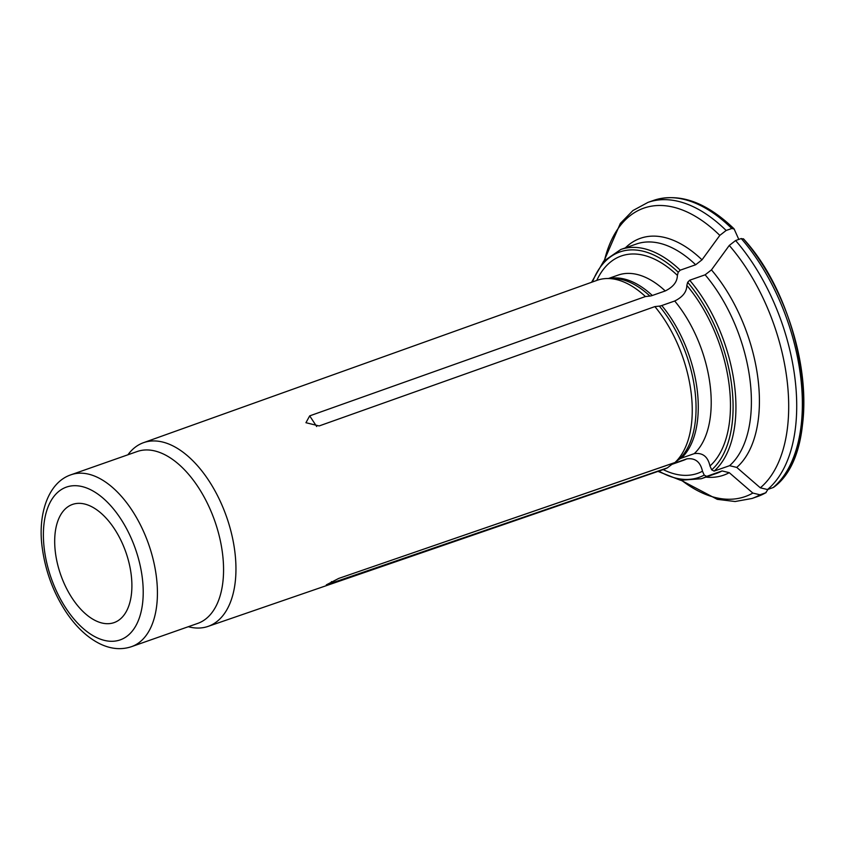 <?xml version="1.0" encoding="UTF-8"?>
<svg xmlns="http://www.w3.org/2000/svg" width="846" height="846" viewBox="0 0 846 846"><rect width="100%" height="100%" fill="white"/><g stroke="black" fill="none" stroke-linecap="round" stroke-linejoin="round"><path stroke-width="1.27" d="M596.758 280.438A115.204 63.418 -109.4 0 1 677.382 275.362C677.318 281.792 673.268 286.984 665.252 290.95L652.308 295.487A98.199 54.059 -109.4 0 0 609.606 278.461M677.382 275.362L678.217 272.232L680.216 270.181A121.486 66.876 -109.4 0 0 620.795 249.485L636.245 244.06A121.486 66.876 -109.4 0 1 695.666 264.756L680.216 270.181M738.801 239.407A103638.944 54215.487 136.8 0 0 734.148 229.012L733.905 228.663M734.148 229.012L731.79 228.494L726.143 230.472L719.819 235.389A152.862 84.145 -109.4 0 0 604.499 260.293M188.298 626.717A97.364 53.594 -109.4 0 0 208.042 626.41L663.497 469.498A100.251 55.191 -109.4 0 0 667.367 467.859L326.313 584.882L338.686 578.442L674.939 462.529A100.251 55.191 -109.4 0 0 654.878 306.601L319.154 425.94L305.935 422.714L309.689 415.872L645.424 296.544A100.251 55.191 -109.4 0 0 606.952 278.524A100.251 55.191 -109.4 0 0 597.054 280.322L143.513 442.68A97.364 53.594 -109.4 0 0 127.915 454.788M654.878 306.601L659.372 306.115A12.108 6.334 136.8 0 0 661.762 305.543L674.706 301.007C682.722 297.041 686.772 291.849 686.836 285.419L687.671 282.289L689.67 280.238L705.13 274.813L711.454 269.895A106249.024 55580.868 -43.2 0 1 729.273 245.446L735.597 240.539A156.912 86.377 70.6 0 1 767.502 489.538L773.138 487.56A156.912 86.377 -109.4 0 0 741.244 238.551L735.597 240.539M785.596 473.136A154.892 85.266 -109.4 0 0 743.602 239.069L743.423 238.784C806.65 307.436 825.062 449.522 774.016 487.053M743.602 239.069L741.244 238.551M674.939 462.529A100.251 55.191 -109.4 0 1 674.854 462.603L679.01 459.42A12.108 9.993 -125.1 0 1 681.316 458.172A98.199 54.059 -109.4 0 0 661.762 305.543M686.836 285.419A115.204 63.418 -109.4 0 1 709.963 465.977C707.88 456.607 702.645 452.494 694.249 453.636L681.316 458.172M208.042 626.41A97.364 53.594 -109.4 0 0 219.146 619.642A97.364 53.594 -109.4 0 0 222.297 505.876A97.364 53.594 -109.4 0 0 143.513 442.68M767.586 490.014L765.651 492.816L760.004 494.794A156.912 86.377 70.6 0 1 751.978 498.484L735.111 501.519L717.271 499.341L681.252 480.391M766.116 492.605L765.651 492.816A156.912 86.377 -109.4 0 1 757.625 496.496L766.106 492.605M671.999 464.338L683.219 460.393A98.199 54.059 -109.4 0 0 686.762 458.892C695.148 457.749 700.382 461.863 702.476 471.233L704.21 475.092L706.632 476.372L722.082 470.936L729.263 472.671A106249.024 87657.613 54.9 0 0 752.834 493.07L760.004 494.794M663.201 469.604A115.204 63.418 -109.4 0 0 702.476 471.233M774.005 487.063L773.138 487.56M711.454 269.895A125.536 69.108 70.6 0 1 736.75 467.415L729.58 465.681L714.119 471.106A121.486 66.876 -109.4 0 0 689.67 280.238M625.342 247.889A125.536 69.108 70.6 0 1 702 259.838L695.666 264.756M736.75 467.415A106249.024 87657.613 54.9 0 0 760.321 487.814L767.502 489.538M702 259.838A106249.024 55580.868 -43.2 0 1 719.819 235.389M645.424 296.544L649.918 296.058A12.108 6.334 136.8 0 0 652.308 295.487M709.963 465.977L711.698 469.837L714.119 471.106M55.445 552.798A62.646 34.485 70.6 0 1 72.534 504.417A62.646 34.485 70.6 0 1 125.821 552.089A62.646 34.485 70.6 0 1 114.051 622.624A62.646 34.485 70.6 0 1 55.445 552.798M686.762 458.892L673.828 463.439A12.108 9.993 -125.1 0 0 672.824 463.862L670.286 464.94M131.458 646.682L197.604 623.449A91.114 50.157 -109.4 0 0 214.725 520.861A91.114 50.157 -109.4 0 0 137.211 451.521L71.075 474.754C47.281 482.643 37.562 516.166 42.3 548.145C45.525 571.61 53.552 593.067 66.379 612.493C76.203 627.023 87.286 637.419 99.617 643.669C110.604 649.072 121.211 650.077 131.458 646.682A91.114 50.157 -109.4 0 0 148.589 544.094A91.114 50.157 -109.4 0 0 71.075 474.754M667.367 467.859L671.513 464.676A12.108 9.993 -125.1 0 1 672.824 463.862M674.854 462.603L338.686 578.442M665.252 290.95A98.199 54.059 -109.4 0 0 618.14 275.098L608.486 278.482M678.217 272.232A119.455 65.755 -109.4 0 0 592.475 281.961M731.79 228.494A156.912 86.377 -109.4 0 0 653.62 200.396C679.169 192.454 705.924 201.877 733.894 228.653M679.01 459.42A98.612 54.281 -109.4 0 0 659.372 306.115M694.249 453.636A98.199 54.059 -109.4 0 0 674.706 301.007M706.632 476.372A121.486 66.876 -109.4 0 1 701.302 478.72L716.763 473.295A121.486 66.876 -109.4 0 0 722.082 470.936M729.263 472.671A125.536 69.108 70.6 0 1 705.86 477.123M729.58 465.681A121.486 66.876 -109.4 0 0 705.13 274.813M681.834 480.475A152.862 84.145 -109.4 0 0 752.834 493.07M760.321 487.814A152.862 84.145 -109.4 0 0 729.273 245.446M653.62 200.396L647.983 202.384A156.912 86.377 70.6 0 1 726.143 230.472M316.69 426.521L309.689 415.872M711.698 469.837A119.455 65.755 -109.4 0 0 687.671 282.289M658.907 471.085A119.455 65.755 -109.4 0 0 704.21 475.092M672.295 464.147A98.199 54.059 -109.4 0 0 673.828 463.439M44.373 549.657A80.994 44.584 -109.4 0 0 126.244 636.774A80.994 44.584 -109.4 0 0 109.25 504.121A80.994 44.584 -109.4 0 0 44.373 549.657M649.918 296.058A98.612 54.281 -109.4 0 0 612.155 278.408L606.952 278.524M331.473 581.593L331.188 583.698M701.302 478.72L680.544 480.274L658.008 471.391M647.983 202.384L632.914 210.559L620.351 223.407L604.107 260.727M620.795 249.485L603.621 261.255L591.587 282.278M751.978 498.484L757.625 496.496"/></g></svg>

